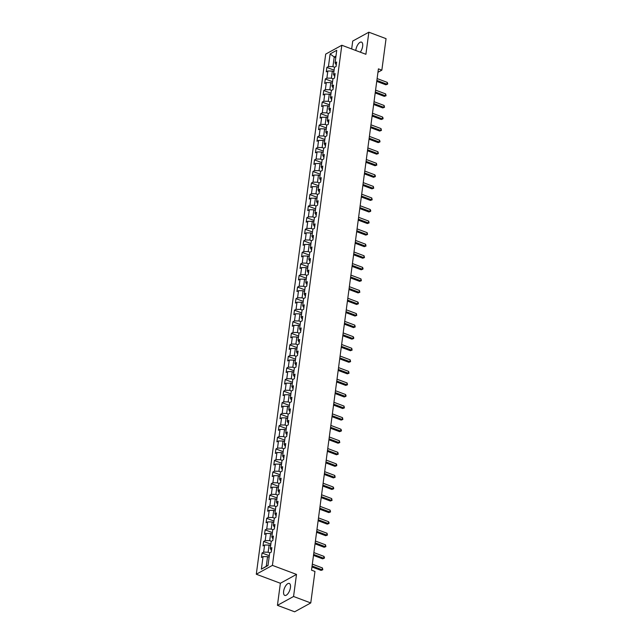 <?xml version="1.0" encoding="UTF-8"?>
<svg xmlns="http://www.w3.org/2000/svg" width="644" height="644" viewBox="0 0 644 644"><rect width="100%" height="100%" fill="white"/><g stroke="black" fill="none" stroke-linecap="round" stroke-linejoin="round"><path stroke-width="0.97" d="M290.428 587.57A6.4 2.842 -69.4 0 0 289.277 583.44A6.4 2.842 -69.4 0 0 283.634 591.297A6.4 2.842 -69.4 0 0 284.785 595.426A6.4 2.842 -69.4 0 0 290.428 587.57M360.294 52.18A6.4 2.842 -69.4 0 0 362.653 46.247A6.4 2.842 -69.4 0 0 361.501 42.126A6.4 2.842 -69.4 0 0 355.858 49.982A6.4 2.842 -69.4 0 0 355.802 50.498M277.435 605.344L293.559 596.489L296.506 574.408L280.382 583.263L277.435 605.344L294.638 611.8L310.762 602.945L314.964 571.445L311.527 570.157L378.414 68.86L381.852 70.148L386.054 38.656L368.851 32.2L352.727 41.055L351.672 48.944M280.382 583.263L256.296 574.231L325.695 54.104L341.819 45.249L272.42 565.376L256.296 574.231M330.122 53.943L328.44 66.541L326.846 67.419L326.258 71.862L327.844 70.993L326.894 78.109L325.309 78.979L324.713 83.422L326.307 82.553L325.357 89.669L323.763 90.538L323.167 94.99L324.761 94.113L323.811 101.229L322.225 102.098L321.63 106.55L323.216 105.672L322.274 112.789L320.68 113.666L320.084 118.11L321.678 117.24L320.728 124.348L319.134 125.226L318.547 129.669L320.132 128.8L319.183 135.916L317.597 136.786L317.001 141.237L318.595 140.36L317.645 147.476L316.051 148.345L315.455 152.797L317.049 151.92L316.099 159.036L314.505 159.913L313.918 164.357L315.504 163.479L314.554 170.596L312.968 171.473L312.372 175.917L313.966 175.047L313.016 182.155L311.422 183.033L310.827 187.476L312.421 186.607L311.471 193.723L309.877 194.593L309.289 199.044L310.875 198.167L309.925 205.283L308.339 206.152L307.743 210.604L309.337 209.727L308.387 216.843L306.794 217.72L306.206 222.164L307.792 221.294L306.842 228.403L305.256 229.28L304.66 233.724L306.246 232.854L305.304 239.971L303.71 240.84L303.115 245.284L304.709 244.414L303.759 251.53L302.165 252.4L301.577 256.851L303.163 255.974L302.213 263.09L300.627 263.968L300.032 268.411L301.625 267.534L300.676 274.65L299.082 275.527L298.486 279.971L300.08 279.102L299.13 286.21L297.536 287.087L296.948 291.531L298.534 290.661L297.584 297.778L295.999 298.647L295.403 303.099L296.997 302.221L296.047 309.337L294.453 310.207L293.857 314.658L295.451 313.781L294.501 320.897L292.915 321.775L292.32 326.218L293.906 325.341L292.956 332.457L291.37 333.334L290.774 337.778L292.368 336.909L291.418 344.025L289.824 344.894L289.237 349.338L290.822 348.468L289.872 355.585L288.287 356.454L287.691 360.906L289.285 360.028L288.335 367.144L286.741 368.014L286.145 372.465L287.739 371.588L286.789 378.704L285.195 379.582L284.608 384.025L286.194 383.156L285.244 390.264L283.658 391.141L283.062 395.585L284.656 394.716L283.706 401.832L282.112 402.701L281.517 407.153L283.11 406.275L282.161 413.392L280.567 414.261L279.979 418.713L281.565 417.835L280.615 424.951L279.029 425.829L278.433 430.273L280.027 429.395L279.077 436.511L277.483 437.389L276.896 441.832L278.482 440.963L277.532 448.071L275.946 448.949L275.35 453.392L276.936 452.523L275.994 459.639L274.4 460.508L273.805 464.96L275.399 464.083L274.449 471.199L272.855 472.068L272.267 476.52L273.853 475.642L272.903 482.759L271.317 483.636L270.722 488.08L272.315 487.202L271.366 494.318L269.772 495.196L269.176 499.639L270.77 498.77L269.82 505.886L268.226 506.756L267.638 511.199L269.224 510.33L268.274 517.446L266.688 518.315L266.093 522.767L267.687 521.89L266.737 529.006L265.143 529.875L264.547 534.327L266.141 533.449L265.191 540.566L263.605 541.443L263.01 545.887L264.595 545.017L263.646 552.125L262.06 553.003L261.464 557.446L263.058 556.577L261.375 569.175L268.001 565.537L269.683 552.938L271.269 552.061L271.865 547.617L270.271 548.487L271.221 541.379L272.815 540.501L273.41 536.058L271.816 536.927L272.766 529.811L274.36 528.941L274.948 524.498L273.362 525.367L274.312 518.251L275.898 517.382L276.493 512.93L274.899 513.807L275.849 506.691L277.443 505.814L278.031 501.37L276.445 502.248L277.395 495.131L278.981 494.254L279.577 489.81L277.991 490.68L278.933 483.572L280.526 482.694L281.122 478.251L279.528 479.12L280.478 472.004L282.072 471.134L282.66 466.683L281.074 467.56L282.024 460.444L283.61 459.575L284.205 455.123L282.611 456L283.561 448.884L285.155 448.007L285.751 443.563L284.157 444.441L285.107 437.324L286.701 436.447L287.288 432.003L285.703 432.873L286.652 425.756L288.238 424.887L288.834 420.443L287.24 421.313L288.19 414.197L289.784 413.327L290.38 408.876L288.786 409.753L289.736 402.637L291.321 401.767L291.917 397.316L290.331 398.193L291.273 391.077L292.867 390.2L293.463 385.756L291.869 386.625L292.819 379.517L294.413 378.64L295 374.196L293.414 375.066L294.364 367.949L295.95 367.08L296.546 362.628L294.952 363.506L295.902 356.39L297.496 355.52L298.092 351.069L296.498 351.946L297.447 344.83L299.041 343.952L299.629 339.509L298.043 340.386L298.993 333.27L300.579 332.393L301.175 327.949L299.581 328.818L300.531 321.71L302.125 320.833L302.72 316.389L301.126 317.259L302.076 310.142L303.67 309.273L304.258 304.821L302.672 305.699L303.622 298.583L305.208 297.713L305.803 293.262L304.209 294.139L305.159 287.023L306.753 286.145L307.341 281.702L305.755 282.579L306.705 275.463L308.291 274.586L308.887 270.142L307.301 271.011L308.243 263.895L309.836 263.026L310.432 258.582L308.838 259.452L309.788 252.335L311.382 251.466L311.97 247.014L310.384 247.892L311.334 240.776L312.92 239.906L313.515 235.454L311.921 236.332L312.871 229.216L314.465 228.338L315.061 223.895L313.467 224.764L314.417 217.656L316.011 216.778L316.598 212.335L315.013 213.204L315.963 206.088L317.548 205.219L318.144 200.767L316.55 201.644L317.5 194.528L319.094 193.659L319.69 189.207L318.096 190.085L319.046 182.968L320.632 182.091L321.227 177.647L319.641 178.525L320.591 171.409L322.177 170.531L322.773 166.088L321.179 166.957L322.129 159.849L323.723 158.971L324.31 154.528L322.724 155.397L323.674 148.281L325.26 147.412L325.856 142.96L324.262 143.837L325.212 136.721L326.806 135.852L327.402 131.4L325.808 132.278L326.758 125.161L328.351 124.284L328.939 119.84L327.353 120.71L328.303 113.602L329.889 112.724L330.485 108.281L328.891 109.15L329.841 102.034L331.435 101.164L332.03 96.721L330.436 97.59L331.386 90.474L332.98 89.605L333.568 85.153L331.982 86.03L332.932 78.914L334.518 78.037L335.113 73.593L333.52 74.471L334.469 67.354L336.063 66.477L336.651 62.033L335.065 62.903L336.748 50.304L330.122 53.943L334.22 56.986L332.932 66.622L334.639 67.258M270.271 548.487L271.47 550.548M269.852 552.842L268.146 552.206L269.095 545.09L270.649 545.669M263.646 552.125L268.146 552.206M264.595 545.017L269.095 545.09M271.816 536.927L273.016 538.988M271.398 541.282L269.691 540.638L270.633 533.53L272.195 534.109M265.191 540.566L269.691 540.638M266.141 533.449L270.633 533.53M273.362 525.367L274.561 527.428M272.935 529.722L271.229 529.078L272.179 521.962L273.732 522.55M266.737 529.006L271.229 529.078M267.687 521.89L272.179 521.962M274.899 513.807L276.099 515.868M274.481 518.162L272.774 517.518L273.724 510.402L275.278 510.99M268.274 517.446L272.774 517.518M269.224 510.33L273.724 510.402M276.445 502.248L277.644 504.308M276.018 506.595L274.312 505.959L275.262 498.842L276.823 499.422M269.82 505.886L274.312 505.959M270.77 498.77L275.262 498.842M277.991 490.68L279.182 492.741M277.564 495.035L275.857 494.399L276.807 487.283L278.361 487.862M271.366 494.318L275.857 494.399M272.315 487.202L276.807 487.283M279.528 479.12L280.728 481.181M279.11 483.475L277.403 482.831L278.353 475.723L279.907 476.302M272.903 482.759L277.403 482.831M273.853 475.642L278.353 475.723M281.074 467.56L282.273 469.621M280.647 471.915L278.941 471.271L279.89 464.155L281.444 464.743M274.449 471.199L278.941 471.271M275.399 464.083L279.89 464.155M282.611 456L283.811 458.061M282.193 460.347L280.486 459.711L281.436 452.595L282.99 453.183M275.994 459.639L280.486 459.711M276.936 452.523L281.436 452.595M284.157 444.441L285.356 446.501M283.738 448.788L282.032 448.152L282.982 441.035L284.535 441.615M277.532 448.071L282.032 448.152M278.482 440.963L282.982 441.035M285.703 432.873L286.902 434.933M285.276 437.228L283.569 436.592L284.519 429.476L286.073 430.055M279.077 436.511L283.569 436.592M280.027 429.395L284.519 429.476M287.24 421.313L288.44 423.374M286.822 425.668L285.115 425.024L286.065 417.916L287.618 418.495M280.615 424.951L285.115 425.024M281.565 417.835L286.065 417.916M288.786 409.753L289.985 411.814M288.359 414.108L286.661 413.464L287.602 406.348L289.164 406.936M282.161 413.392L286.661 413.464M283.11 406.275L287.602 406.348M290.331 398.193L291.531 400.254M289.905 402.54L288.198 401.904L289.148 394.788L290.702 395.376M283.706 401.832L288.198 401.904M284.656 394.716L289.148 394.788M291.869 386.625L293.068 388.686M291.45 390.98L289.744 390.344L290.694 383.228L292.247 383.808M285.244 390.264L289.744 390.344M286.194 383.156L290.694 383.228M293.414 375.066L294.614 377.126M292.988 379.421L291.281 378.777L292.231 371.668L293.793 372.248M286.789 378.704L291.281 378.777M287.739 371.588L292.231 371.668M294.952 363.506L296.151 365.567M294.533 367.861L292.827 367.217L293.777 360.101L295.33 360.688M288.335 367.144L292.827 367.217M289.285 360.028L293.777 360.101M296.498 351.946L297.697 354.007M296.079 356.301L294.372 355.657L295.322 348.541L296.876 349.129M289.872 355.585L294.372 355.657M290.822 348.468L295.322 348.541M298.043 340.386L299.243 342.447M297.617 344.733L295.91 344.097L296.86 336.981L298.413 337.561M291.418 344.025L295.91 344.097M292.368 336.909L296.86 336.981M299.581 328.818L300.78 330.879M299.162 333.173L297.456 332.537L298.405 325.421L299.959 326.001M292.956 332.457L297.456 332.537M293.906 325.341L298.405 325.421M301.126 317.259L302.326 319.319M300.708 321.614L299.001 320.97L299.951 313.861L301.505 314.441M294.501 320.897L299.001 320.97M295.451 313.781L299.951 313.861M302.672 305.699L303.871 307.76M302.245 310.054L300.539 309.41L301.489 302.294L303.042 302.881M296.047 309.337L300.539 309.41M296.997 302.221L301.489 302.294M304.209 294.139L305.409 296.2M303.791 298.486L302.084 297.85L303.034 290.734L304.588 291.321M297.584 297.778L302.084 297.85M298.534 290.661L303.034 290.734M305.755 282.579L306.955 284.64M305.328 286.926L303.622 286.29L304.572 279.174L306.133 279.754M299.13 286.21L303.622 286.29M300.08 279.102L304.572 279.174M307.301 271.011L308.492 273.072M306.874 275.366L305.167 274.73L306.117 267.614L307.671 268.194M300.676 274.65L305.167 274.73M301.625 267.534L306.117 267.614M308.838 259.452L310.038 261.512M308.42 263.807L306.713 263.163L307.663 256.046L309.217 256.634M302.213 263.09L306.713 263.163M303.163 255.974L307.663 256.046M310.384 247.892L311.583 249.953M309.957 252.247L308.251 251.603L309.201 244.487L310.762 245.074M303.759 251.53L308.251 251.603M304.709 244.414L309.201 244.487M311.921 236.332L313.121 238.393M311.503 240.679L309.796 240.043L310.746 232.927L312.3 233.514M305.304 239.971L309.796 240.043M306.246 232.854L310.746 232.927M313.467 224.764L314.666 226.825M313.048 229.119L311.342 228.483L312.292 221.367L313.845 221.947M306.842 228.403L311.342 228.483M307.792 221.294L312.292 221.367M315.013 213.204L316.212 215.265M314.586 217.559L312.879 216.915L313.829 209.807L315.383 210.387M308.387 216.843L312.879 216.915M309.337 209.727L313.829 209.807M316.55 201.644L317.75 203.705M316.132 206L314.425 205.356L315.375 198.239L316.928 198.827M309.925 205.283L314.425 205.356M310.875 198.167L315.375 198.239M318.096 190.085L319.295 192.145M317.669 194.44L315.971 193.796L316.912 186.68L318.474 187.267M311.471 193.723L315.971 193.796M312.421 186.607L316.912 186.68M319.641 178.525L320.841 180.586M319.215 182.872L317.508 182.236L318.458 175.12L320.012 175.699M313.016 182.155L317.508 182.236M313.966 175.047L318.458 175.12M321.179 166.957L322.378 169.018M320.76 171.312L319.054 170.676L320.004 163.56L321.557 164.14M314.554 170.596L319.054 170.676M315.504 163.479L320.004 163.56M322.724 155.397L323.924 157.458M322.298 159.752L320.591 159.108L321.541 152L323.103 152.58M316.099 159.036L320.591 159.108M317.049 151.92L321.541 152M324.262 143.837L325.462 145.898M323.843 148.192L322.137 147.548L323.087 140.432L324.64 141.02M317.645 147.476L322.137 147.548M318.595 140.36L323.087 140.432M325.808 132.278L327.007 134.338M325.389 136.625L323.682 135.989L324.632 128.872L326.186 129.46M319.183 135.916L323.682 135.989M320.132 128.8L324.632 128.872M327.353 120.71L328.553 122.771M326.927 125.065L325.22 124.429L326.17 117.313L327.724 117.892M320.728 124.348L325.22 124.429M321.678 117.24L326.17 117.313M328.891 109.15L330.09 111.211M328.472 113.505L326.766 112.869L327.716 105.753L329.269 106.332M322.274 112.789L326.766 112.869M323.216 105.672L327.716 105.753M330.436 97.59L331.636 99.651M330.018 101.945L328.311 101.301L329.261 94.185L330.815 94.773M323.811 101.229L328.311 101.301M324.761 94.113L329.261 94.185M331.982 86.03L333.181 88.091M331.555 90.385L329.849 89.741L330.799 82.625L332.352 83.213M325.357 89.669L329.849 89.741M326.307 82.553L330.799 82.625M333.52 74.471L334.719 76.531M333.101 78.818L331.394 78.182L332.344 71.065L333.898 71.645M326.894 78.109L331.394 78.182M327.844 70.993L332.344 71.065M335.065 62.903L336.265 64.964M335.774 57.566L334.22 56.986L335.983 56.02M328.44 66.541L332.932 66.622M293.559 596.489L310.762 602.945M296.506 574.408L272.42 565.376M341.819 45.249L365.905 54.289L368.851 32.2M377.956 72.289L381.852 70.148M269.103 557.237L267.55 556.649L266.27 566.285L268.025 565.319M261.375 569.175L266.27 566.285M263.058 556.577L267.55 556.649M326.846 67.419L334.099 70.14M325.309 78.979L332.554 81.699M323.763 90.538L331.016 93.259M322.225 102.098L329.47 104.819M320.68 113.666L327.933 116.387M319.134 125.226L326.387 127.947M317.597 136.786L324.842 139.507M316.051 148.345L323.304 151.066M314.505 159.913L321.759 162.626M312.968 171.473L320.213 174.194M311.422 183.033L318.675 185.754M309.877 194.593L317.13 197.314M308.339 206.152L315.584 208.873M306.794 217.72L314.047 220.433M305.256 229.28L312.501 232.001M303.71 240.84L310.963 243.561M302.165 252.4L309.418 255.121M300.627 263.968L307.872 266.68M299.082 275.527L306.335 278.248M297.536 287.087L304.789 289.808M295.999 298.647L303.243 301.368M294.453 310.207L301.706 312.928M292.915 321.775L300.16 324.487M291.37 333.334L298.623 336.055M289.824 344.894L297.077 347.615M288.287 356.454L295.532 359.175M286.741 368.014L293.994 370.735M285.195 379.582L292.448 382.295M283.658 391.141L290.903 393.862M282.112 402.701L289.365 405.422M280.567 414.261L287.82 416.982M279.029 425.829L286.274 428.542M277.483 437.389L284.737 440.11M275.946 448.949L283.191 451.669M274.4 460.508L281.653 463.229M272.855 472.068L280.108 474.789M271.317 483.636L278.562 486.349M269.772 495.196L277.025 497.917M268.226 506.756L275.479 509.476M266.688 518.315L273.933 521.036M265.143 529.875L272.396 532.596M263.605 541.443L270.85 544.164M262.06 553.003L269.305 555.724M376.74 81.385L385.869 84.807L386.964 84.211L376.869 80.42M387.205 82.36L387.704 83.43L387.599 84.171L386.964 84.211L387.205 82.36L377.118 78.568M387.599 84.171L385.869 84.807M375.194 92.945L384.331 96.367L385.418 95.771L375.323 91.987M385.667 93.919L386.062 95.731L385.418 95.771L385.667 93.919L375.573 90.128M386.062 95.731L384.331 96.367M373.657 104.505L382.786 107.926L383.872 107.331L373.786 103.547M384.122 105.479L384.516 107.29L383.872 107.331L384.122 105.479L374.027 101.696M384.516 107.29L382.786 107.926M372.111 116.065L381.24 119.494L382.335 118.89L372.24 115.107M382.576 117.039L383.075 118.11L382.971 118.85L382.335 118.89L382.576 117.039L372.49 113.255M382.971 118.85L381.24 119.494M370.566 127.625L379.702 131.054L380.789 130.458L370.694 126.667M381.039 128.599L381.433 130.41L380.789 130.458L381.039 128.599L370.944 124.815M381.433 130.41L379.702 131.054M369.028 139.193L378.157 142.614L379.244 142.018L369.157 138.235M379.493 140.167L379.992 141.237L379.888 141.978L379.244 142.018L379.493 140.167L369.398 136.375M379.888 141.978L378.157 142.614M367.483 150.752L376.619 154.174L377.706 153.578L367.611 149.794M377.956 151.726L378.35 153.538L377.706 153.578L377.956 151.726L367.861 147.943M378.35 153.538L376.619 154.174M365.945 162.312L375.074 165.741L376.16 165.138L366.066 161.354M376.41 163.286L376.804 165.097L376.16 165.138L376.41 163.286L366.315 159.503M376.804 165.097L375.074 165.741M364.399 173.872L373.528 177.301L374.623 176.698L364.528 172.914M374.864 174.846L375.363 175.917L375.259 176.657L374.623 176.698L374.864 174.846L364.778 171.062M375.259 176.657L373.528 177.301M362.854 185.44L371.991 188.861L373.077 188.265L362.983 184.474M373.327 186.406L373.721 188.225L373.077 188.265L373.327 186.406L363.232 182.622M373.721 188.225L371.991 188.861M361.316 197L370.445 200.421L371.532 199.825L361.445 196.042M371.781 197.974L372.176 199.785L371.532 199.825L371.781 197.974L361.687 194.182M372.176 199.785L370.445 200.421M359.771 208.559L368.899 211.981L369.994 211.385L359.899 207.601M370.236 209.533L370.735 210.604L370.63 211.345L369.994 211.385L370.236 209.533L360.149 205.75M370.63 211.345L368.899 211.981M358.225 220.119L367.362 223.549L368.449 222.945L358.354 219.161M368.698 221.093L369.093 222.904L368.449 222.945L368.698 221.093L358.603 217.31M369.093 222.904L367.362 223.549M356.687 231.679L365.816 235.108L366.903 234.513L356.816 230.721M367.152 232.653L367.547 234.464L366.903 234.513L367.152 232.653L357.058 228.87M367.547 234.464L365.816 235.108M355.142 243.247L364.271 246.668L365.365 246.072L355.271 242.281M365.615 244.221L366.009 246.032L365.365 246.072L365.615 244.221L355.52 240.429M366.009 246.032L364.271 246.668M353.604 254.807L362.733 258.228L363.82 257.632L353.725 253.849M364.069 255.781L364.464 257.592L363.82 257.632L364.069 255.781L353.975 251.997M364.464 257.592L362.733 258.228M352.059 266.366L361.187 269.788L362.282 269.192L352.188 265.409M362.524 267.341L363.023 268.411L362.918 269.152L362.282 269.192L362.524 267.341L352.437 263.557M362.918 269.152L361.187 269.788M350.513 277.926L359.65 281.356L360.737 280.752L350.642 276.968M360.986 278.9L361.381 280.712L360.737 280.752L360.986 278.9L350.891 275.117M361.381 280.712L359.65 281.356M348.976 289.486L358.104 292.915L359.191 292.32L349.104 288.528M359.441 290.46L359.835 292.279L359.191 292.32L359.441 290.46L349.346 286.677M359.835 292.279L358.104 292.915M347.43 301.054L356.559 304.475L357.653 303.879L347.559 300.096M357.895 302.028L358.394 303.099L358.289 303.839L357.653 303.879L357.895 302.028L347.808 298.236M358.289 303.839L356.559 304.475M345.884 312.614L355.021 316.035L356.108 315.439L346.013 311.656M356.357 313.588L356.752 315.399L356.108 315.439L356.357 313.588L346.263 309.804M356.752 315.399L355.021 316.035M344.347 324.173L353.476 327.603L354.562 326.999L344.476 323.216M354.812 325.148L355.206 326.959L354.562 326.999L354.812 325.148L344.717 321.364M355.206 326.959L353.476 327.603M342.801 335.733L351.93 339.163L353.025 338.559L342.93 334.775M353.266 336.707L353.765 337.778L353.661 338.519L353.025 338.559L353.266 336.707L343.18 332.924M353.661 338.519L351.93 339.163M341.256 347.301L350.392 350.722L351.479 350.127L341.384 346.335M351.729 348.275L352.123 350.086L351.479 350.127L351.729 348.275L341.634 344.484M352.123 350.086L350.392 350.722M339.718 358.861L348.847 362.282L349.934 361.687L339.847 357.903M350.183 359.835L350.578 361.646L349.934 361.687L350.183 359.835L340.088 356.043M350.578 361.646L348.847 362.282M338.172 370.421L347.309 373.842L348.396 373.246L338.301 369.463M348.646 371.395L349.04 373.206L348.396 373.246L348.646 371.395L338.551 367.611M349.04 373.206L347.309 373.842M336.635 381.981L345.764 385.41L346.85 384.806L336.756 381.023M347.1 382.955L347.494 384.766L346.85 384.806L347.1 382.955L337.005 379.171M347.494 384.766L345.764 385.41M335.089 393.54L344.218 396.97L345.313 396.374L335.218 392.582M345.554 394.514L346.053 395.585L345.949 396.326L345.313 396.374L345.554 394.514L335.468 390.731M345.949 396.326L344.218 396.97M333.544 405.108L342.68 408.529L343.767 407.934L333.673 404.142M344.017 406.082L344.411 407.894L343.767 407.934L344.017 406.082L333.922 402.291M344.411 407.894L342.68 408.529M332.006 416.668L341.135 420.089L342.222 419.494L332.135 415.71M342.471 417.642L342.866 419.453L342.222 419.494L342.471 417.642L332.376 413.859M342.866 419.453L341.135 420.089M330.461 428.228L339.589 431.657L340.684 431.053L330.589 427.27M340.926 429.202L341.425 430.273L341.32 431.013L340.684 431.053L340.926 429.202L330.839 425.418M341.32 431.013L339.589 431.657M328.915 439.788L338.052 443.217L339.138 442.613L329.044 438.83M339.388 440.762L339.782 442.573L339.138 442.613L339.388 440.762L329.293 436.978M339.782 442.573L338.052 443.217M327.377 451.347L336.506 454.777L337.593 454.181L327.506 450.389M337.842 452.321L338.237 454.141L337.593 454.181L337.842 452.321L327.748 448.538M338.237 454.141L336.506 454.777M325.832 462.915L334.961 466.337L336.055 465.741L325.961 461.957M336.297 463.889L336.796 464.96L336.699 465.701L336.055 465.741L336.297 463.889L326.21 460.098M336.699 465.701L334.961 466.337M324.294 474.475L333.423 477.896L334.51 477.301L324.415 473.517M334.759 475.449L335.154 477.26L334.51 477.301L334.759 475.449L324.665 471.666M335.154 477.26L333.423 477.896M322.749 486.035L331.877 489.464L332.972 488.86L322.877 485.077M333.214 487.009L333.713 488.08L333.608 488.82L332.972 488.86L333.214 487.009L323.119 483.225M333.608 488.82L331.877 489.464M321.203 497.595L330.34 501.024L331.427 500.42L321.332 496.637M331.676 498.569L332.071 500.38L331.427 500.42L331.676 498.569L321.581 494.785M332.071 500.38L330.34 501.024M319.666 509.163L328.794 512.584L329.881 511.988L319.794 508.197M330.131 510.137L330.525 511.948L329.881 511.988L330.131 510.137L320.036 506.345M330.525 511.948L328.794 512.584M318.12 520.722L327.249 524.144L328.343 523.548L318.249 519.764M328.585 521.696L329.084 522.767L328.979 523.508L328.343 523.548L328.585 521.696L318.498 517.905M328.979 523.508L327.249 524.144M316.574 532.282L325.711 535.703L326.798 535.108L316.703 531.324M327.047 533.256L327.442 535.067L326.798 535.108L327.047 533.256L316.953 529.473M327.442 535.067L325.711 535.703M315.037 543.842L324.165 547.271L325.252 546.667L315.166 542.884M325.502 544.816L325.896 546.627L325.252 546.667L325.502 544.816L315.407 541.032M325.896 546.627L324.165 547.271M313.491 555.402L322.62 558.831L323.715 558.235L313.62 554.444M323.956 556.376L324.455 557.446L324.351 558.187L323.715 558.235L323.956 556.376L313.87 552.592M324.351 558.187L322.62 558.831M311.946 566.97L321.082 570.391L322.169 569.795L312.074 566.012M322.419 567.944L322.813 569.755L322.169 569.795L322.419 567.944L312.324 564.152M322.813 569.755L321.082 570.391"/></g></svg>
